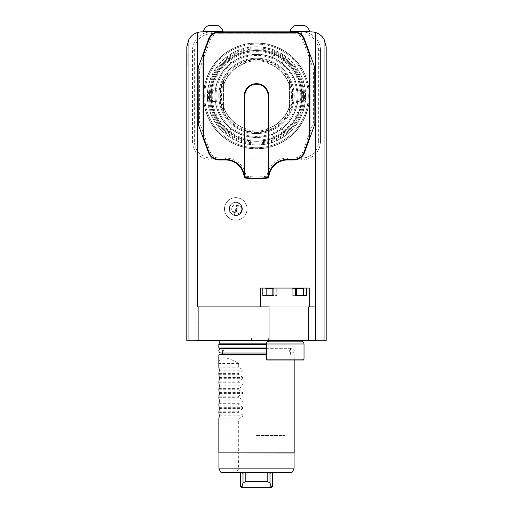 <?xml version="1.0" encoding="UTF-8"?>
<svg xmlns="http://www.w3.org/2000/svg" width="513" height="513" viewBox="0 0 513 513"><rect width="100%" height="100%" fill="white"/><g stroke="black" fill="none" stroke-linecap="round" stroke-linejoin="round"><path stroke-width="0.38" stroke-dasharray="2.56 1.92" d="M229.356 207.438A6.592 6.592 0 0 0 237.692 215.248A6.592 6.592 0 0 0 240.289 204.129A6.592 6.592 0 0 0 229.356 207.438A6.592 6.592 0 0 0 234.281 215.357L237.282 202.513C240.398 202.859 242.04 205.501 242.2 210.439C239.866 214.793 237.23 216.428 234.281 215.357L237.282 202.513A6.592 6.592 0 0 0 229.356 207.438A6.592 6.592 0 0 0 237.692 215.248A6.592 6.592 0 0 0 240.289 204.129A6.592 6.592 0 0 0 229.356 207.438A6.592 6.592 0 0 0 234.281 215.357C237.23 216.428 239.866 214.793 242.2 210.439C242.04 205.501 240.398 202.859 237.282 202.513A6.592 6.592 0 0 0 229.356 207.438M229.696 207.515A6.246 6.246 0 0 0 237.59 214.915A6.246 6.246 0 0 0 240.052 204.379A6.246 6.246 0 0 0 229.696 207.515M241.585 210.292A3.771 2.661 103.2 0 1 238.135 213.357A3.771 2.661 103.2 0 1 236.397 209.08A3.771 2.661 103.2 0 1 239.847 206.021A3.771 2.661 103.2 0 1 241.585 210.292A3.771 2.661 103.2 0 1 238.135 213.357A3.771 2.661 103.2 0 1 236.397 209.08A3.771 2.661 103.2 0 1 239.847 206.021A3.771 2.661 103.2 0 1 241.585 210.292M237.044 209.233A3.771 2.661 103.2 0 1 233.595 212.292A3.771 2.661 103.2 0 1 231.857 208.021A3.771 2.661 103.2 0 1 235.307 204.956A3.771 2.661 103.2 0 1 237.044 209.233A3.771 2.661 103.2 0 1 233.595 212.292A3.771 2.661 103.2 0 1 231.857 208.021A3.771 2.661 103.2 0 1 235.307 204.956A3.771 2.661 103.2 0 1 237.044 209.233M235.307 212.671L232.883 211.343A3.771 3.771 0 0 0 235.307 212.671L238.135 213.357L234.922 212.606L232.883 211.343A3.771 3.771 0 0 0 235.307 212.671M186.989 78.207L186.989 74.173L186.803 78.207M187.181 59.232L187.181 58.168L186.803 58.604L187.181 58.283L187.181 62.188L187.181 59.418L187.181 61.175L186.803 61.175L186.803 57.155L186.803 62.188L186.803 57.155L186.803 62.188L186.803 57.155L186.803 62.188L186.803 57.155L186.803 62.188L186.803 57.155L186.803 62.188L186.803 61.162L187.181 61.162L187.181 62.188L187.181 57.155L186.803 57.155L187.181 57.155L187.181 62.188L186.803 62.188L187.181 62.188L187.181 61.162L186.803 61.162L187.181 61.175L186.803 61.175L187.181 61.175L187.181 58.168L186.803 58.168L187.181 58.168L187.181 59.232L186.803 59.232M186.803 55.725L186.803 57.706L186.803 55.725M186.803 60.194L187.181 60.194L187.181 57.155L186.803 57.155L187.181 57.155L187.181 62.188L186.803 62.188L187.181 62.188L186.803 62.188L187.181 62.188L187.181 57.155L186.803 57.155L187.181 57.155L187.181 62.188L186.803 62.188L187.181 62.188L187.181 60.316L186.803 60.316L187.181 60.194L186.803 60.194M186.803 159.96L186.803 340.799L326.197 340.799L326.197 46.933A15.069 15.069 0 0 0 311.128 31.864L201.872 31.864A15.069 15.069 0 0 0 186.803 46.933L186.803 159.96L326.197 159.96L186.803 159.96M186.803 65.856L186.803 53.487L186.803 65.856L187.181 65.856L186.803 65.856M186.989 77.809L186.989 74.173L186.803 77.809M186.803 81.105L186.803 79.669M196.312 340.42L316.688 340.42M312.282 340.42L312.282 340.799L315.437 340.799L312.282 340.799M214.575 31.864L222.963 31.864L214.575 31.864C199.05 31.864 199.05 31.864 214.575 31.864L203.283 31.864L214.575 31.864M222.963 31.864L298.425 31.864L222.963 31.864M298.425 31.864C313.95 31.864 313.95 31.864 298.425 31.864L309.717 31.864L298.425 31.864M219.083 33.749A9.42 9.42 0 0 0 210.234 39.95L199.615 69.133L199.615 122.69L210.234 151.88A9.42 9.42 0 0 0 219.083 158.075L225.419 158.075A20.719 20.719 0 0 1 245.977 176.228A81.003 81.003 0 0 0 267.023 176.228A20.719 20.719 0 0 1 287.581 158.075L293.917 158.075A9.42 9.42 0 0 0 302.766 151.88L313.385 122.69L313.385 69.133L302.766 39.95A9.42 9.42 0 0 0 293.917 33.749L219.083 33.749L219.083 31.864L293.917 31.864L219.083 31.864A11.305 11.305 0 0 0 208.464 39.302L198.23 67.415M318.663 50.704A16.955 16.955 0 0 0 301.708 33.749L301.708 31.864A18.84 18.84 0 0 1 320.548 50.704L320.548 141.12A18.84 18.84 0 0 1 301.708 159.96L211.292 159.96A18.84 18.84 0 0 1 192.452 141.12L192.452 50.704A18.84 18.84 0 0 1 211.292 31.864L301.708 31.864L211.292 31.864A18.84 18.84 0 0 0 192.452 50.704L192.452 141.12A18.84 18.84 0 0 0 211.292 159.96L301.708 159.96A18.84 18.84 0 0 0 320.548 141.12L318.663 141.12L318.663 50.704L320.548 50.704L320.548 141.12M300.163 33.749L212.837 33.749M211.292 31.864L211.292 33.749A16.955 16.955 0 0 0 194.337 50.704L194.337 141.12A16.955 16.955 0 0 0 211.292 158.075L211.292 159.96M212.837 158.075L300.163 158.075M301.708 159.96L301.708 158.075A16.955 16.955 0 0 0 318.663 141.12M315.309 152.425L315.328 303.125L315.822 303.125M251.748 340.799L268.267 340.799L268.741 338.157L251.299 338.157L251.748 340.799L268.28 340.799L268.741 338.157M253.133 338.157L251.299 338.157M266.35 348.333L219.205 348.333M308.666 306.889L269.017 306.889M315.444 306.889L197.691 306.889M270.498 340.799L298.758 340.799M256.5 340.799L219.205 340.799L256.5 340.799M195.921 159.96L195.921 340.799M317.079 159.96L317.079 340.799M284.632 340.42L270.498 340.42L284.632 340.42M294.173 452.876L238.692 452.876L238.603 468.888L236.32 472.659L291.903 472.659M238.603 452.973L294.077 452.973M294.077 468.888L238.603 468.888M221.097 472.659L219.526 469.934M266.478 343.159L219.205 343.159M266.35 344.563L218.827 344.563M266.35 354.547L219.205 354.547M219.301 415.979L243.085 415.979L238.692 418.781L238.692 452.876M243.085 415.979L243.085 415.184L238.692 412.375L238.692 411.246L243.085 408.444L243.085 407.649L238.692 404.84L238.692 403.712L243.085 400.91L243.085 400.108L238.692 397.306L238.692 396.177L243.085 393.375L243.085 392.573L238.692 389.771L238.692 388.642L243.085 385.84L243.085 385.039L238.692 382.236L238.692 381.108L243.085 378.305L243.085 377.504L238.692 374.702L238.692 373.573L243.085 370.771L243.085 369.969L238.692 367.167L238.692 363.403C225.624 355.951 219.006 355.951 218.846 363.403L238.692 363.403M221.218 472.659L236.32 472.659M242.687 472.659L240.488 472.659L242.687 472.659L243.008 474.608L243.072 472.659L245.195 472.659L242.687 472.659M267.805 472.659L245.195 472.659L269.928 472.659L267.805 472.659L267.805 481.701L245.195 481.701L243.008 483.079L241.956 486.407L240.488 486.407M270.313 472.659L272.512 472.659L269.928 472.659L269.992 474.608L270.313 472.659M218.846 367.167L238.692 367.167M218.846 418.781L238.692 418.781M218.846 412.375L238.692 412.375M218.846 411.246L238.692 411.246M218.846 404.84L238.692 404.84M218.846 403.712L238.692 403.712M218.846 397.306L238.692 397.306M218.846 396.177L238.692 396.177M218.846 389.771L238.692 389.771M218.846 388.642L238.692 388.642M218.846 382.236L238.692 382.236M218.846 381.108L238.692 381.108M218.846 374.702L238.692 374.702M218.846 373.573L238.692 373.573M315.309 306.889L315.309 340.42M188.938 159.96L188.938 340.799M324.062 159.96L324.062 340.799M266.882 338.157L268.716 338.157M266.144 295.584L276.751 295.584L266.144 295.584L266.144 288.569L272.845 288.569M303.363 295.584L292.763 295.584L306.703 295.584L303.363 295.584L303.363 288.569L292.763 288.569L295.687 288.569L292.763 288.569L292.243 288.049L304.286 288.049L303.363 288.569M296.668 288.569L292.763 288.569L292.243 288.049L296.668 288.049L295.687 288.569L296.668 288.049L272.845 288.049L277.27 288.049L272.845 288.049L272.845 295.584L273.897 295.584L272.845 295.584M273.82 288.569L272.993 288.049L273.82 288.569L273.82 295.584L273.82 288.569M266.144 288.569L265.227 288.049L272.845 288.049M295.616 288.049L295.616 295.584L306.703 295.584L306.703 288.049L304.286 288.049M265.227 288.049L262.81 288.049L262.81 295.584L273.897 295.584L273.897 288.049M262.81 288.049L260.271 288.049M309.243 288.049L306.703 288.049M286.498 341.171L270.498 341.171L286.498 341.171M266.895 360.011L303.484 360.011M304.029 359.068L266.35 359.068M298.758 341.171L270.498 341.171M247.042 208.938A11.26 11.26 0 0 0 230.145 199.185A11.26 11.26 0 0 0 230.145 218.692A11.26 11.26 0 0 0 247.042 208.938M268.741 177.434L268.741 95.912A12.241 12.241 0 0 0 256.5 83.67A12.241 12.241 0 0 0 244.259 95.912L244.259 177.434M198.23 124.409L208.464 152.521A11.305 11.305 0 0 0 219.083 159.96L225.419 159.96A18.84 18.84 0 0 1 244.182 177.145L244.99 177.992A82.882 82.882 0 0 0 268.01 177.992L268.818 177.145A18.84 18.84 0 0 1 287.581 159.96L293.917 159.96A11.305 11.305 0 0 0 304.536 152.521L314.77 124.409M314.77 67.415L304.536 39.302A11.305 11.305 0 0 0 293.917 31.864L293.917 33.749M198.127 122.953L199.615 122.69M198.127 68.87L199.615 69.133M314.873 68.87L313.385 69.133M314.873 122.953L313.385 122.69M267.023 176.228L268.568 177.703M245.977 176.228L244.432 177.703M294.173 95.912A37.673 37.673 0 0 0 237.66 63.285A37.673 37.673 0 0 0 237.66 128.539A37.673 37.673 0 0 0 294.173 95.912A37.673 37.673 0 0 0 256.5 58.238A37.673 37.673 0 0 0 218.827 95.912A37.673 37.673 0 0 0 256.5 133.585A37.673 37.673 0 0 0 294.173 95.912A37.673 37.673 0 0 0 220.782 83.94A37.673 37.673 0 0 0 250.434 133.098A37.673 37.673 0 0 0 294.173 95.912A37.673 37.673 0 0 1 256.5 133.585A37.673 37.673 0 0 1 218.827 95.912A37.673 37.673 0 0 1 256.5 58.238A37.673 37.673 0 0 1 294.173 95.912M291.576 95.912A35.076 35.076 0 0 1 289.467 107.897L289.467 111.276A36.372 36.372 0 0 0 289.467 80.547L289.467 85.517A34.563 34.563 0 0 0 266.901 62.945L271.864 62.945A36.372 36.372 0 0 0 241.136 62.945L246.099 62.945A34.563 34.563 0 0 0 223.533 85.517L223.533 80.547A36.372 36.372 0 0 0 223.533 111.276L223.533 106.313A34.563 34.563 0 0 0 246.099 128.878L241.136 128.878A36.372 36.372 0 0 0 271.864 128.878L266.901 128.878A34.563 34.563 0 0 0 289.467 106.313A34.563 34.563 0 0 1 266.901 128.878L268.485 128.878A35.076 35.076 0 0 1 244.515 128.878L246.099 128.878A34.563 34.563 0 0 1 223.533 106.313L223.533 107.897A35.076 35.076 0 0 1 223.533 83.927L223.533 85.517A34.563 34.563 0 0 1 246.099 62.945L244.515 62.945A35.076 35.076 0 0 1 268.485 62.945L266.901 62.945A34.563 34.563 0 0 1 289.467 85.517L289.467 83.927A35.076 35.076 0 0 1 291.576 95.912M309.243 95.912A52.743 52.743 0 0 0 230.125 50.236A52.743 52.743 0 0 0 230.125 141.588A52.743 52.743 0 0 0 309.243 95.912A52.743 52.743 0 0 1 256.5 148.655A52.743 52.743 0 0 1 203.757 95.912A52.743 52.743 0 0 1 256.5 43.169A52.743 52.743 0 0 1 309.243 95.912M308.3 95.912A51.8 51.8 0 0 1 230.6 140.774A51.8 51.8 0 0 1 230.6 51.05A51.8 51.8 0 0 1 308.3 95.912M298.13 95.912A41.63 41.63 0 0 0 235.685 59.861A41.63 41.63 0 0 0 235.685 131.963A41.63 41.63 0 0 0 298.13 95.912A41.63 41.63 0 0 1 256.5 137.542A41.63 41.63 0 0 1 214.87 95.912A41.63 41.63 0 0 1 256.5 54.282A41.63 41.63 0 0 1 298.13 95.912M212.235 95.912A44.265 44.265 0 0 0 278.636 134.252A44.265 44.265 0 0 0 278.636 57.578A44.265 44.265 0 0 0 212.235 95.912M211.292 95.912A45.208 45.208 0 0 1 256.5 50.704A45.208 45.208 0 0 1 301.708 95.912A45.208 45.208 0 0 0 233.896 56.763A45.208 45.208 0 0 0 233.896 135.066A45.208 45.208 0 0 0 301.708 95.912A45.208 45.208 0 0 1 256.5 141.12A45.208 45.208 0 0 1 211.292 95.912M305.665 95.912A49.165 49.165 0 0 0 231.914 53.333A49.165 49.165 0 0 0 231.914 138.491A49.165 49.165 0 0 0 305.665 95.912A49.165 49.165 0 0 1 256.5 145.076A49.165 49.165 0 0 1 207.335 95.912A49.165 49.165 0 0 1 256.5 46.747A49.165 49.165 0 0 1 305.665 95.912M204.7 95.912A51.8 51.8 0 0 0 282.4 140.774A51.8 51.8 0 0 0 282.4 51.05A51.8 51.8 0 0 0 204.7 95.912M268.485 62.945L244.515 62.945M271.864 62.945L241.136 62.945M289.467 107.897L289.467 83.927M289.467 111.276L289.467 80.547M244.515 128.878L268.485 128.878M241.136 128.878L271.864 128.878M223.533 83.927L223.533 107.897M223.533 80.547L223.533 111.276M238.019 52.595L240.674 57.2L238.019 52.595C238.135 52.102 227.746 58.097 228.227 58.251A47.093 47.093 0 0 0 209.746 90.262C209.375 89.91 209.375 101.907 209.746 101.561A47.093 47.093 0 0 0 228.227 133.579L230.882 128.975L228.227 133.579C227.74 133.72 238.128 139.722 238.019 139.228A47.093 47.093 0 0 0 274.981 139.228L272.326 134.63L274.981 139.228C274.865 139.722 285.254 133.726 284.773 133.579A47.093 47.093 0 0 0 303.254 101.561L297.944 101.561L303.254 101.561C303.619 101.914 303.625 89.922 303.254 90.262A47.093 47.093 0 0 0 284.773 58.251L282.118 62.849L284.773 58.251C285.26 58.104 274.872 52.108 274.981 52.595A47.093 47.093 0 0 0 238.019 52.595M274.506 53.423L272.326 57.2L274.506 53.423A46.151 46.151 0 0 0 238.494 53.423M302.304 90.262L297.944 90.262L302.304 90.262A46.151 46.151 0 0 0 284.298 59.072M284.298 132.752L282.118 128.975L284.298 132.752A46.151 46.151 0 0 0 302.304 101.561M238.494 138.407L238.019 139.228A47.093 47.093 0 0 1 256.5 48.818A47.093 47.093 0 0 1 302.638 105.345A47.093 47.093 0 0 1 238.019 139.228L238.494 138.407A46.151 46.151 0 0 0 274.506 138.407M210.696 101.561L215.056 101.561L210.696 101.561A46.151 46.151 0 0 0 228.702 132.752M256.5 49.761A46.151 46.151 0 0 0 216.531 118.99A46.151 46.151 0 0 0 296.469 118.99A46.151 46.151 0 0 0 256.5 49.761M256.5 132.643A36.731 36.731 0 0 1 224.688 77.546A36.731 36.731 0 0 1 288.312 77.546A36.731 36.731 0 0 1 256.5 132.643M272.326 57.2L282.118 62.849L272.326 57.2M297.944 90.262L297.944 101.561L297.944 90.262M282.118 128.975L272.326 134.63L282.118 128.975M240.674 134.63L230.882 128.975L240.674 134.63M215.056 101.561L215.056 90.262L209.746 90.262L215.056 90.262L215.056 101.561M228.227 58.251L230.882 62.849L240.674 57.2L230.882 62.849L228.227 58.251A47.093 47.093 0 0 0 209.746 90.262M203.565 95.912A52.935 52.935 0 0 0 282.964 141.755A52.935 52.935 0 0 0 282.964 50.069A52.935 52.935 0 0 0 203.565 95.912A52.935 52.935 0 0 1 282.964 50.069A52.935 52.935 0 0 1 282.964 141.755A52.935 52.935 0 0 1 203.565 95.912M320.548 50.704A18.84 18.84 0 0 0 301.708 31.864M297.001 95.912A40.501 40.501 0 0 1 236.249 130.988A40.501 40.501 0 0 1 236.249 60.842A40.501 40.501 0 0 1 297.001 95.912M297.944 95.912A41.444 41.444 0 0 0 256.5 54.468A41.444 41.444 0 0 0 215.056 95.912A41.444 41.444 0 0 1 277.219 60.021A41.444 41.444 0 0 1 277.219 131.803A41.444 41.444 0 0 1 215.056 95.912A41.444 41.444 0 0 0 256.5 137.356A41.444 41.444 0 0 0 297.944 95.912M211.099 95.912A45.4 45.4 0 0 1 279.2 56.597A45.4 45.4 0 0 1 279.2 135.227A45.4 45.4 0 0 1 211.099 95.912A45.4 45.4 0 0 0 256.5 141.312A45.4 45.4 0 0 0 301.901 95.912A45.4 45.4 0 0 0 256.5 50.518A45.4 45.4 0 0 0 211.099 95.912M304.536 95.912A48.036 48.036 0 0 1 232.485 137.51A48.036 48.036 0 0 1 232.485 54.314A48.036 48.036 0 0 1 304.536 95.912M305.479 95.912A48.979 48.979 0 0 0 256.5 46.933A48.979 48.979 0 0 0 207.521 95.912A48.979 48.979 0 0 1 280.989 53.499A48.979 48.979 0 0 1 280.989 138.33A48.979 48.979 0 0 1 207.521 95.912A48.979 48.979 0 0 0 256.5 144.89A48.979 48.979 0 0 0 305.479 95.912M218.121 25.65L208.227 25.65A10.638 10.638 0 0 0 203.283 31.152L223.065 31.152A10.638 10.638 0 0 0 218.121 25.65M299.823 25.65L304.773 25.65L299.823 25.65M299.823 31.152L309.717 31.152L299.823 31.152M304.773 25.65L294.879 25.65A10.638 10.638 0 0 0 289.935 31.152L309.717 31.152A10.638 10.638 0 0 0 304.773 25.65M271.569 487.35L270.255 487.35L271.044 486.407L269.992 483.079L267.805 481.701M241.956 486.407L242.745 487.35L241.431 487.35M242.745 487.35L270.255 487.35M272.512 486.407L271.044 486.407M245.195 472.659L245.195 481.701M269.992 483.079L269.992 474.608M243.008 474.608L243.008 483.079M187.181 53.487L187.181 65.856L187.181 53.487L186.803 53.487L187.181 53.487M187.181 59.668L187.181 65.664L187.181 59.668M186.803 59.668L186.803 65.664L186.803 59.668M186.803 54.263L186.803 62.374L186.803 54.263L187.181 54.263L187.181 62.374L186.803 62.374L187.181 62.374L187.181 54.263M186.803 57.931L186.803 60.367L186.803 57.931L186.803 60.367L186.803 57.931L187.181 57.931L187.181 60.367L186.803 60.367L187.181 60.367L187.181 57.931L187.181 60.367L186.803 60.367L187.181 60.367L187.181 57.931L186.803 57.931M187.181 60.143L186.803 60.143L187.181 60.143M187.181 59.418L186.803 59.418L187.181 59.418M187.181 62.188L186.803 62.188L187.181 62.188L187.181 60.797L186.803 60.797L187.181 60.797L187.181 62.188L186.803 62.188L187.181 62.188L186.803 62.188L187.181 62.188L187.181 61.162L187.181 62.188L186.803 62.188L187.181 62.188L187.181 57.155L186.803 57.155L187.181 57.155L187.181 62.188M187.181 59.861L186.803 59.861L187.181 59.861M187.181 58.168L186.803 58.168L187.181 58.168M187.181 55.725L187.181 57.706L187.181 55.725M186.803 55.096L186.803 56.847L186.803 55.096L187.181 55.096L187.181 56.847L187.181 55.879L186.803 55.879M186.803 56.327L186.803 55.776L187.181 56.327L186.803 56.847L187.181 56.847L187.181 55.776L186.803 55.776L187.181 56.327M187.181 55.879L186.803 55.763M187.181 55.763L187.181 55.096M187.181 56.847L186.803 56.847L187.181 56.847M187.181 54.429L186.803 54.429L187.181 54.429M187.181 54.711L186.803 54.711L186.803 55.494L187.181 55.494L186.803 55.494L186.803 54.711L187.181 54.711L187.181 55.494L187.181 54.711M187.181 61.162L186.803 61.162L187.181 61.162M187.181 57.155L186.803 57.155L187.181 57.155M186.989 79.669L186.803 74.173L186.803 79.752M186.989 79.752L186.803 76.18M186.989 76.18L186.989 80.939L186.803 74.584M186.989 74.584L186.989 80.939L186.803 75.289M186.989 75.289L186.803 80.432M186.989 74.347L186.803 80.939L186.989 74.347M186.989 75.879L186.989 78.739L186.989 75.879M186.989 80.432L186.803 79.323M186.989 79.323L186.989 81.105M186.989 75.02L186.989 77.226L186.989 75.02M186.989 80.939L186.803 77.893L186.989 80.939M256.5 435.742L285.106 435.742L256.5 435.742M256.5 435.351L285.106 435.351L256.5 435.351M266.35 354.169L222.591 354.169M266.35 347.955L218.827 347.955M256.5 348.705L222.591 348.705L256.5 348.705M266.35 354.925L218.827 354.925M219.301 369.969L243.085 369.969M219.301 415.184L243.085 415.184M219.301 408.444L243.085 408.444M219.301 407.649L243.085 407.649M219.301 400.91L243.085 400.91M219.301 400.108L243.085 400.108M219.301 393.375L243.085 393.375M219.301 392.573L243.085 392.573M219.301 385.84L243.085 385.84M219.301 385.039L243.085 385.039M219.301 378.305L243.085 378.305M219.301 377.504L243.085 377.504M219.301 370.771L243.085 370.771M295.687 288.569L295.687 295.584L295.687 288.569M304.029 343.999L266.35 343.999M219.083 158.075L219.083 159.96M225.419 158.075L225.419 159.96M210.234 151.88L208.464 152.521M210.234 39.95L208.464 39.302M302.766 39.95L304.536 39.302M302.766 151.88L304.536 152.521M293.917 158.075L293.917 159.96M287.581 158.075L287.581 159.96M292.57 95.912A36.07 36.07 0 0 0 238.462 64.67A36.07 36.07 0 0 0 238.462 127.153A36.07 36.07 0 0 0 292.57 95.912M223.533 106.313A34.563 34.563 0 0 0 246.099 128.878M246.099 62.945A34.563 34.563 0 0 0 223.533 85.517M266.901 128.878A34.563 34.563 0 0 0 289.467 106.313M289.467 85.517A34.563 34.563 0 0 0 266.901 62.945M223.533 106.967A34.769 34.769 0 0 0 245.451 128.878M245.451 62.945A34.769 34.769 0 0 0 223.533 84.863M267.549 128.878A34.769 34.769 0 0 0 289.467 106.967M289.467 84.863A34.769 34.769 0 0 0 267.549 62.945M210.696 90.262A46.151 46.151 0 0 1 228.702 59.072M194.337 50.704L192.452 50.704M194.337 141.12L192.452 141.12M187.181 58.283L186.803 58.283M187.181 57.321L186.803 57.321L187.181 57.328M187.181 58.796L186.803 58.796L187.181 58.796M187.181 60.547L186.803 60.547L187.181 60.547M187.181 61.06L186.803 61.06L187.181 61.06M187.181 62.015L186.803 62.015L187.181 62.015M187.181 59.091L186.803 59.091M187.181 60.047L186.803 60.047M187.181 60.463L186.803 60.463M187.181 61.419L186.803 61.419L187.181 61.425M187.181 56.186L186.803 56.186M233.21 219.942A11.305 11.305 0 0 0 246.785 211.51A11.305 11.305 0 0 0 238.353 197.928A11.305 11.305 0 0 0 224.771 206.367A11.305 11.305 0 0 0 233.21 219.942A11.305 11.305 0 0 0 246.785 211.51A11.305 11.305 0 0 0 238.353 197.928A11.305 11.305 0 0 0 224.771 206.367A11.305 11.305 0 0 0 233.21 219.942M233.595 212.292L234.922 212.606L233.595 212.292M235.307 204.956L239.847 206.021L235.307 204.956M227.336 353.04L291.82 353.04C288.774 351.918 288.774 350.347 291.82 348.333L221.18 348.333C223.848 347.981 224.502 353.226 221.18 353.04L227.336 353.04M221.18 348.333L291.82 348.333C293.231 348.449 294.013 349.238 294.173 350.687C294.032 352.117 293.25 352.899 291.82 353.04L266.35 353.04M290.781 354.547L290.409 354.169L290.409 348.705L290.781 348.333M222.591 353.04L222.591 348.705L222.219 348.333M293.795 348.333L294.173 347.955L293.795 340.799M294.173 360.011L294.173 354.925L293.795 354.547M276.751 295.584L276.751 288.569L277.27 288.049L276.751 288.569L276.751 295.584M292.763 295.584L292.763 288.569L292.763 295.584M296.668 295.584L296.668 288.049M309.717 31.864L309.717 31.152M289.935 31.864L289.935 31.152M223.065 31.864L223.065 31.152M203.283 31.864L203.283 31.152M187.181 53.673L186.803 53.673M187.181 65.664L186.803 65.664M187.181 54.128L186.803 54.128M187.181 53.75L186.803 53.75M187.181 57.706L186.803 57.706M227.894 435.351L227.894 435.742L227.894 435.351M285.106 435.351L285.106 435.742L285.106 435.351"/><path stroke-width="0.77" d="M244.259 177.434L244.99 177.992A82.882 82.882 0 0 0 268.01 177.992L268.741 177.434L268.741 95.912A12.241 12.241 0 0 0 256.5 83.67A12.241 12.241 0 0 0 244.259 95.912L244.182 177.145A18.84 18.84 0 0 0 225.419 159.96L219.083 159.96A11.305 11.305 0 0 1 208.464 152.521L203.071 137.708L203.071 54.115L208.464 39.302A11.305 11.305 0 0 1 219.083 31.864L201.872 31.864A15.069 15.069 0 0 0 197.691 32.46C193.92 33.602 191.003 35.852 188.938 39.206L186.803 46.933L186.803 340.799L270.498 340.799M315.437 340.42L315.437 340.799L316.688 340.799L316.688 340.42L196.312 340.42L196.312 340.799M268.741 174.151A19.404 19.404 0 0 1 287.581 159.396L293.917 159.396A10.735 10.735 0 0 0 304.004 152.329L309.153 138.177L309.153 53.647L304.004 39.495A10.735 10.735 0 0 0 293.917 32.434L219.083 32.434L219.083 31.864L311.128 31.864A15.069 15.069 0 0 1 315.309 32.46L315.437 303.125L315.822 303.125L315.822 340.42M301.708 33.749L300.163 33.749M212.837 33.749L211.292 33.749M211.292 158.075L212.837 158.075M300.163 158.075L301.708 158.075M315.444 303.125L315.444 306.889L308.666 306.889L308.666 340.42M197.691 32.46L197.691 306.889L269.017 306.889L269.017 340.42M324.062 39.206L324.062 340.799L326.197 340.799L326.197 46.933L324.062 39.206C321.997 35.852 319.08 33.602 315.309 32.46M315.437 340.799L308.73 340.799L308.73 340.42M298.758 340.799L308.73 340.799M316.688 340.799L324.062 340.799M294.077 468.888L291.903 472.659L221.097 472.659L218.936 468.888L294.077 468.888L294.077 452.973L218.846 452.876L218.846 418.781L219.301 415.979L218.846 412.375L219.301 408.444L218.846 404.84L219.301 400.91L218.846 397.306L219.301 393.375L218.846 389.771L219.301 385.84L218.846 382.236L219.301 378.305L218.846 373.573L219.301 369.969L218.846 367.167L218.827 354.925L266.35 354.925M218.936 468.888L218.936 452.973M219.205 340.799L219.205 343.159L266.478 343.159M219.205 343.159L218.827 344.563L266.35 344.563M266.35 347.955L218.827 347.955L219.205 348.333L266.35 348.333M218.827 354.925L219.205 354.547L266.35 354.547M218.846 452.876L294.173 452.876L294.173 360.011M242.687 472.659L243.072 472.659L243.008 474.608L242.687 472.659M269.928 472.659L270.313 472.659L269.992 474.608L269.928 472.659M315.309 306.889L315.309 340.42M198.14 306.889L198.14 340.42M188.938 39.206L188.938 340.799M272.845 288.569L266.144 288.569L265.227 288.049L266.144 288.569L266.144 295.584M303.363 295.584L303.363 288.569L296.668 288.569M303.363 288.569L304.286 288.049L296.668 288.049L296.668 295.584M272.845 295.584L272.845 288.049L260.271 288.049L260.271 306.889M272.845 288.049L273.897 288.049L273.897 295.584L262.81 295.584L262.81 288.049M273.897 288.049L296.668 288.049M304.286 288.049L306.703 288.049L306.703 295.584L295.616 295.584L295.616 288.049M306.703 288.049L309.243 288.049L309.243 306.889M304.029 359.068L303.484 360.011L266.895 360.011L266.35 359.068L304.029 359.068L304.029 343.999C303.856 342.28 302.92 341.344 301.202 341.171L298.758 341.171L298.758 340.42M270.498 340.42L270.498 341.171L269.178 341.171L301.202 341.171M244.823 177.402A82.317 82.317 0 0 0 268.177 177.402L268.177 95.912A11.677 11.677 0 0 0 256.5 84.235A11.677 11.677 0 0 0 244.823 95.912L244.823 177.402L244.451 177.722M219.083 32.434A10.735 10.735 0 0 0 208.996 39.495L203.847 53.647L203.847 138.177L208.996 152.329A10.735 10.735 0 0 0 219.083 159.396L225.419 159.396A19.404 19.404 0 0 1 244.259 174.151M268.177 177.402L268.549 177.722M293.917 32.434L293.917 31.864A11.305 11.305 0 0 1 304.536 39.302L309.929 54.115L309.929 137.708L304.536 152.521A11.305 11.305 0 0 1 293.917 159.96L287.581 159.96A18.84 18.84 0 0 0 268.818 177.145L268.741 177.434M309.717 138.279L309.153 138.177M309.717 53.551L309.153 53.647M203.283 53.551L203.847 53.647M203.283 138.279L203.847 138.177M309.929 137.708L314.77 124.409L314.873 122.953L314.77 67.415L309.929 54.115M203.071 54.115L198.23 67.415L198.127 68.87L198.23 124.409L203.071 137.708M213.177 25.65L218.121 25.65A10.638 10.638 0 0 1 223.065 31.152L203.283 31.152A10.638 10.638 0 0 1 208.227 25.65L213.177 25.65M299.823 25.65L304.773 25.65A10.638 10.638 0 0 1 309.717 31.152L289.935 31.152A10.638 10.638 0 0 1 294.879 25.65L299.823 25.65M270.255 487.35L242.745 487.35L241.956 486.407L243.008 483.079L245.195 481.701L267.805 481.701L269.992 483.079L271.044 486.407L270.255 487.35L271.569 487.35L272.512 486.407L272.512 472.659M241.956 486.407L240.488 486.407L241.431 487.35L242.745 487.35M271.044 486.407L272.512 486.407M267.805 472.659L267.805 481.701M245.195 472.659L245.195 481.701M243.008 483.079L243.008 474.608M269.992 474.608L269.992 483.079M222.591 353.04L222.591 354.169L266.35 354.169M266.35 359.068L266.35 343.999L304.029 343.999M244.259 95.912L244.823 95.912M268.741 95.912L268.177 95.912M225.419 159.96L225.419 159.396M287.581 159.396L287.581 159.96M293.917 159.396L293.917 159.96M304.004 152.329L304.536 152.521M304.536 39.302L304.004 39.495M208.464 39.302L208.996 39.495M208.464 152.521L208.996 152.329M219.083 159.96L219.083 159.396M221.18 348.333C220.013 348.237 219.224 349.02 218.827 350.687C218.916 352.065 219.699 352.848 221.18 353.04L266.35 353.04M218.827 347.955L218.827 344.563M222.591 354.169L222.219 354.547M266.35 343.999C266.523 342.28 267.459 341.344 269.178 341.171M223.065 31.864L223.065 31.152M203.283 31.864L203.283 31.152M309.717 31.864L309.717 31.152M289.935 31.864L289.935 31.152M240.488 486.407L240.488 472.659"/></g></svg>
